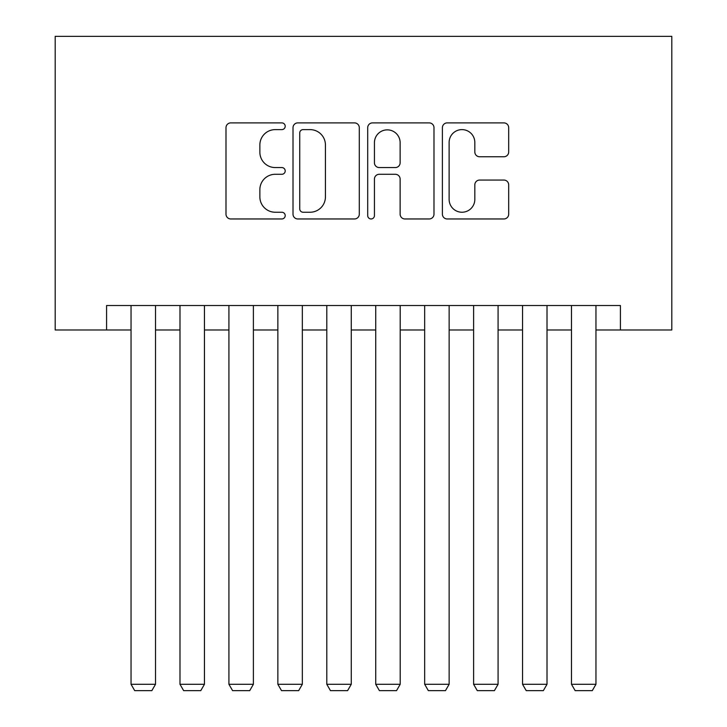 <?xml version="1.0" encoding="UTF-8"?>
<svg xmlns="http://www.w3.org/2000/svg" width="727" height="727" viewBox="0 0 727 727"><rect width="100%" height="100%" fill="white"/><g stroke="black" fill="none" stroke-linecap="round" stroke-linejoin="round"><path stroke-width="1.09" d="M285.202 126.253A3.362 3.362 0 0 0 281.84 122.89L230.804 122.89A4.807 4.807 0 0 0 225.997 127.698L225.997 214.165A4.807 4.807 0 0 0 230.804 218.963L281.84 218.963A3.362 3.362 0 0 0 285.202 215.601A3.362 3.362 0 0 0 281.84 212.239L275.233 212.239A15.367 15.367 0 0 1 259.866 196.872L259.866 189.665A15.367 15.367 0 0 1 275.233 174.289L281.84 174.289A3.362 3.362 0 0 0 285.202 170.927A3.362 3.362 0 0 0 281.84 167.564L275.233 167.564A15.367 15.367 0 0 1 259.866 152.197L259.866 144.991A15.367 15.367 0 0 1 275.233 129.615L281.84 129.615A3.362 3.362 0 0 0 285.202 126.253M503.884 156.759A4.807 4.807 0 0 0 508.691 151.952L508.691 127.698A4.807 4.807 0 0 0 503.884 122.89L447.205 122.89A4.807 4.807 0 0 0 442.398 127.698L442.398 214.165A4.807 4.807 0 0 0 447.205 218.963L503.884 218.963A4.807 4.807 0 0 0 508.691 214.165L508.691 184.858A4.807 4.807 0 0 0 503.884 180.06L479.629 180.06A4.807 4.807 0 0 0 474.822 184.858L474.822 199.389A12.85 12.85 0 0 1 461.972 212.239A12.85 12.85 0 0 1 449.122 199.389L449.122 142.465A12.85 12.85 0 0 1 461.972 129.615A12.85 12.85 0 0 1 474.822 142.465L474.822 151.952A4.807 4.807 0 0 0 479.629 156.759L503.884 156.759M106.578 329.976L106.578 305.513L620.422 305.513L620.422 329.976L671.812 329.976L671.812 36.35L55.188 36.35L55.188 329.976L131.042 329.976M359.292 127.698A4.807 4.807 0 0 0 354.494 122.89L297.806 122.89A4.807 4.807 0 0 0 293.008 127.698L293.008 214.165A4.807 4.807 0 0 0 297.806 218.963L354.494 218.963A4.807 4.807 0 0 0 359.292 214.165L359.292 127.698M372.506 122.89L429.194 122.89A4.807 4.807 0 0 1 433.992 127.698L433.992 214.165A4.807 4.807 0 0 1 429.194 218.963L404.93 218.963A4.807 4.807 0 0 1 400.132 214.165L400.132 179.096A4.807 4.807 0 0 0 395.324 174.289L379.23 174.289A4.807 4.807 0 0 0 374.432 179.096L374.432 215.601A3.362 3.362 0 0 1 371.07 218.963A3.362 3.362 0 0 1 367.708 215.601L367.708 127.698A4.807 4.807 0 0 1 372.506 122.89M155.514 329.976L179.987 329.976M204.451 329.976L228.923 329.976M253.387 329.976L277.859 329.976M302.332 329.976L326.796 329.976M351.268 329.976L375.732 329.976M400.204 329.976L424.668 329.976M449.141 329.976L473.613 329.976M498.077 329.976L522.549 329.976M547.013 329.976L571.486 329.976M595.958 329.976L620.422 329.976M303.095 129.615A3.362 3.362 0 0 0 299.733 132.977L299.733 208.876A3.362 3.362 0 0 0 303.095 212.239L310.056 212.239A15.367 15.367 0 0 0 325.432 196.872L325.432 144.991A15.367 15.367 0 0 0 310.056 129.615L303.095 129.615M400.132 142.71A12.85 12.85 0 0 0 387.282 129.86A12.85 12.85 0 0 0 374.432 142.71L374.432 162.766A4.807 4.807 0 0 0 379.23 167.564L395.324 167.564A4.807 4.807 0 0 0 400.132 162.766L400.132 142.71M155.514 305.513L155.514 684.289L131.042 684.289L131.042 305.513M155.514 684.289L151.843 690.65L134.713 690.65L131.042 684.289M204.451 305.513L204.451 684.289L179.987 684.289L179.987 305.513M204.451 684.289L200.779 690.65L183.649 690.65L179.987 684.289M253.387 305.513L253.387 684.289L228.923 684.289L228.923 305.513M253.387 684.289L249.715 690.65L232.595 690.65L228.923 684.289M302.332 305.513L302.332 684.289L277.859 684.289L277.859 305.513M302.332 684.289L298.661 690.65L281.531 690.65L277.859 684.289M351.268 305.513L351.268 684.289L326.796 684.289L326.796 305.513M351.268 684.289L347.597 690.65L330.467 690.65L326.796 684.289M400.204 305.513L400.204 684.289L375.732 684.289L375.732 305.513M400.204 684.289L396.533 690.65L379.403 690.65L375.732 684.289M449.141 305.513L449.141 684.289L424.668 684.289L424.668 305.513M449.141 684.289L445.469 690.65L428.339 690.65L424.668 684.289M498.077 305.513L498.077 684.289L473.613 684.289L473.613 305.513M498.077 684.289L494.405 690.65L477.285 690.65L473.613 684.289M547.013 305.513L547.013 684.289L522.549 684.289L522.549 305.513M547.013 684.289L543.351 690.65L526.221 690.65L522.549 684.289M595.958 305.513L595.958 684.289L571.486 684.289L571.486 305.513M595.958 684.289L592.287 690.65L575.157 690.65L571.486 684.289"/></g></svg>
